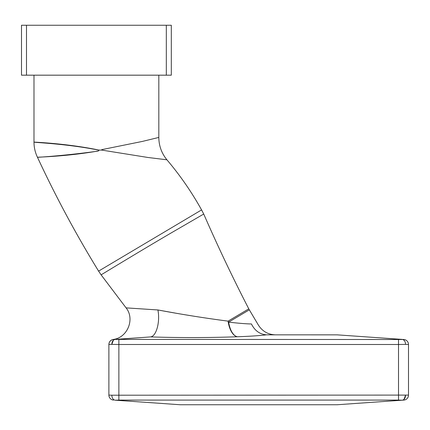 <?xml version="1.0" encoding="UTF-8"?>
<svg xmlns="http://www.w3.org/2000/svg" width="430" height="430" viewBox="0 0 430 430"><rect width="100%" height="100%" fill="white"/><g stroke="black" fill="none" stroke-linecap="round" stroke-linejoin="round"><path stroke-width="0.64" d="M21.5 25.246L26.493 25.246L26.493 75.18L21.5 75.18L21.5 25.246M166.313 25.246L171.307 25.246L171.307 75.18L166.313 75.18L166.313 25.246L26.493 25.246M166.313 75.18L26.493 75.18M111.811 395.208L398.513 395.106L398.513 344.494L405.576 344.392L408.5 344.494L408.5 395.106A4.993 4.993 0 0 1 403.856 400.088L337.088 404.754L180.299 404.754L115.175 400.201C113.117 399.798 111.999 398.132 111.811 395.208L108.887 395.106L108.887 344.494A4.993 4.993 0 0 1 113.531 339.512L114.364 339.458M33.986 75.18L33.986 142.072C34.002 147.404 35.158 152.473 37.469 157.283C55.631 196.408 76.008 234.35 98.594 271.11L201.579 209.915C191.673 192.059 180.116 175.354 166.915 159.799L148.001 157.487L101.722 150.086L99.11 150.086L98.518 150.935C65.957 156.66 36.905 157.079 37.469 157.278C36.496 157.445 64.925 155.746 97.825 151.15M101.722 150.086L101.749 149.651L142.26 141.448L158.821 137.433L158.821 75.18M98.647 150.086C64.779 143.437 32.884 142.556 33.986 142.067C33.126 142.185 65.43 143.147 99.11 150.086M113.531 339.512A4.993 4.993 0 0 0 108.887 344.494L111.811 344.392C111.999 341.468 113.122 339.802 115.175 339.399L403.856 339.512A4.993 4.993 0 0 1 408.5 344.494A4.993 4.993 0 0 0 403.856 339.512M275.549 334.846C268.105 334.604 262.381 331.347 258.376 325.069L249.33 309.837L228.636 322.124C238.736 323.29 246.331 323.903 251.426 323.962C260.618 325.424 260.618 325.424 251.426 323.962C254.775 330.681 259.779 334.309 266.444 334.836L337.088 334.846L402.211 339.399C404.264 339.802 405.388 341.468 405.576 344.392M150.075 336.959L115.175 339.399M175.209 313.078L157.901 309.96C181.487 314.389 204.874 318.114 228.077 321.14A19.973 9.815 -92.3 0 0 237.537 336.765C208.846 337.781 179.815 337.835 150.441 336.921C156.251 336.588 160.32 321.93 157.901 309.96L156.386 309.853M115.175 400.201L118.873 400.088L118.873 344.494L111.811 344.392L113.353 340.264M266.444 334.836C259.849 335.642 250.217 336.287 237.537 336.765A19.973 9.379 -92.1 0 1 228.636 322.124A19.973 10.347 59.3 0 1 228.077 321.14L248.782 308.848L249.33 309.837M201.584 209.915L203.729 214.032L179.611 228.04C147.409 246.594 99.303 275.979 101.109 274.845L126.081 307.869C135.165 319.044 127.436 337.894 113.106 339.469C110.499 340.087 109.091 341.732 108.887 344.403M193.253 316.093L186.367 314.97M157.901 309.96L126.081 307.869L157.901 309.96M403.98 399.389L405.576 395.208C405.388 398.132 404.27 399.798 402.211 400.201L398.513 400.088L398.513 395.106L408.5 395.106A4.993 4.993 0 0 1 403.856 400.088M108.887 395.106A4.993 4.993 0 0 0 113.531 400.088A4.993 4.993 0 0 1 108.887 395.106M398.513 339.512L398.513 344.494L118.873 344.494L118.873 339.512M398.513 400.088L118.873 400.088M203.729 214.032C217.714 246.127 232.732 277.732 248.782 308.848M158.821 137.433C158.912 145.834 161.605 153.29 166.915 159.799L166.915 159.799M98.594 271.11L101.109 274.845"/></g></svg>
